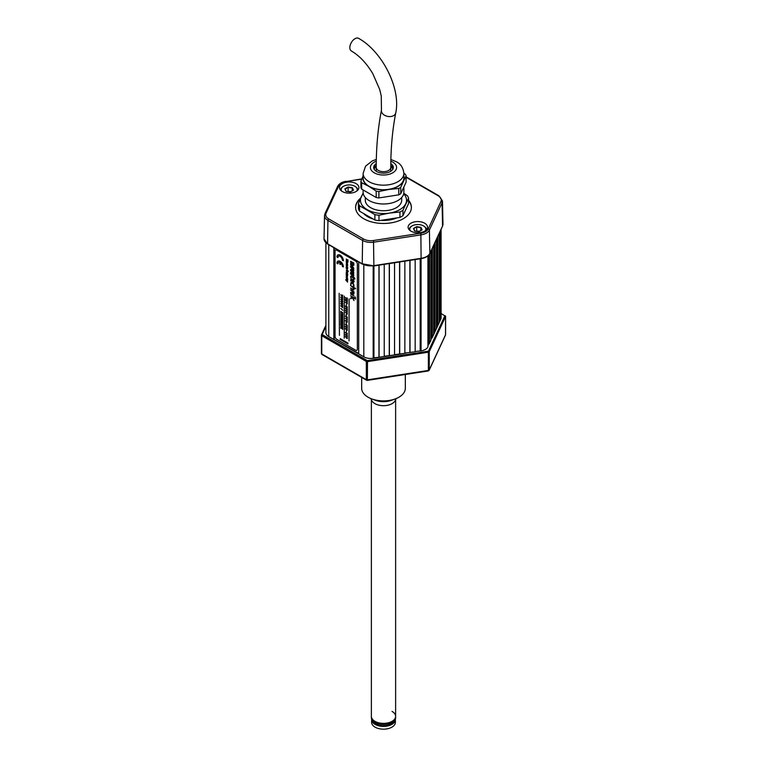 <?xml version="1.0" encoding="UTF-8"?>
<svg xmlns="http://www.w3.org/2000/svg" width="767" height="767" viewBox="0 0 767 767"><rect width="100%" height="100%" fill="white"/><g stroke="black" fill="none" stroke-linecap="round" stroke-linejoin="round"><path stroke-width="1.15" d="M440.555 230.436L440.757 319.254A9.703 5.599 0 0 0 441.092 317.806L441.092 229.295M440.555 319.686L439.175 321.584M440.085 231.452L440.085 319.609M439.175 233.417L439.175 322.658L436.413 327.528M437.794 236.389L437.794 325.639M437.324 237.406L437.324 325.563M436.413 239.371L436.413 328.612L433.652 333.482M435.033 242.343L435.033 331.593M434.563 243.35L434.563 331.517M433.652 245.315L433.652 334.565L430.891 339.436M432.272 248.297L432.272 337.538A10.192 5.877 180 0 1 431.188 338.803M431.802 249.304L431.802 337.47M430.891 251.269L430.891 340.519L428.13 345.39M429.51 254.145L429.51 343.491M429.041 254.807L429.041 343.424M428.13 255.737L427.928 346.905A9.703 5.599 0 0 1 421.064 350.864L415.168 351.487M420.316 258.757L420.316 350.979M420.191 258.776L420.191 350.711M415.168 259.553L415.168 351.775L404.851 353.079M410.009 260.358L410.009 352.571M409.885 260.377L409.885 352.302M404.851 261.154L404.851 353.366L394.545 354.67M399.703 261.95L399.703 354.172M399.578 261.969L399.578 353.894M394.545 262.745L394.545 354.968L384.238 356.272M389.387 263.541L389.387 355.763M389.262 263.56L389.262 355.495M384.238 264.337L384.238 356.559L373.932 357.863M379.08 265.142L379.08 357.355M378.956 265.161L378.956 357.086M373.932 265.938L373.932 358.151L373.184 358.266A9.703 5.599 0 0 1 363.807 356.818A10.192 5.877 180 0 1 363.606 356.703L328.947 336.694A10.192 5.877 180 0 1 328.755 336.579L358.716 353.482M358.716 262.026L358.716 353.884L363.807 356.818L363.807 264.855M334.191 247.866L334.191 339.321M333.846 247.674L333.846 339.522M325.908 242.803L325.908 332.619A9.703 5.599 0 0 0 328.755 336.579L328.755 244.731M367.316 360.624L428.187 351.209L428.379 352.206L367.498 361.631L367.374 380.374A1.218 1.218 0 0 1 366.578 380.221A1.218 0.7 -60 0 1 366.329 379.665L366.329 361.449L321.766 335.716A1.218 0.7 180 0 1 321.411 335.227A1.218 0.7 180 0 1 321.459 335.045A0.729 0.575 24.9 0 1 322.159 334.556L367.316 360.624L367.498 361.631A1.218 0.7 180 0 1 366.329 361.449M428.187 351.209L428.532 351.008A0.729 0.575 24.9 0 1 429.232 351.717L429.232 369.934A1.218 0.7 180 0 1 428.379 370.432L428.245 370.95L367.374 380.374M445.541 334.431A1.218 0.7 180 0 1 445.589 334.613A1.218 0.7 180 0 1 445.541 334.796L429.232 369.934A1.218 0.959 24.9 0 1 428.35 370.758M428.532 351.008L444.841 315.87A0.729 0.575 24.9 0 1 445.541 316.57L445.541 334.796A1.218 0.959 24.9 0 1 445.263 335.39M439.175 321.977L440.229 319.638L439.175 321.9M433.652 333.875L434.736 331.545M436.413 327.931L437.497 325.591L436.413 327.854M404.161 353.482L373.452 358.227A10.192 5.877 180 0 1 373.184 358.266L373.184 266.034M444.841 315.87L441.092 313.502M444.716 315.601L445.234 315.899A1.218 0.7 180 0 1 445.589 316.387A1.218 0.7 180 0 1 445.541 316.57L429.232 351.717A1.218 0.7 180 0 1 428.916 352.024A1.218 0.7 180 0 1 428.379 352.206L428.379 370.432L367.498 379.847A1.218 0.7 180 0 1 366.329 379.665L321.766 353.942A1.218 0.7 180 0 1 321.411 353.443A1.218 0.7 180 0 1 321.459 353.261M361.669 377.383L361.669 388.284A21.831 12.608 0 0 0 371.746 398.907A21.831 12.608 0 0 0 395.254 398.907A21.831 12.608 0 0 0 398.936 397.201A21.831 12.608 0 0 0 405.331 388.284L405.331 374.497M374.929 721.316A12.128 6.999 0 0 0 388.14 722.84A12.128 6.999 0 0 0 395.628 716.368A12.128 6.999 180 0 1 388.14 722.84A12.128 6.999 180 0 1 374.929 721.316A12.128 6.999 180 0 1 371.372 716.368A12.128 6.999 0 0 0 374.929 721.316M395.35 719.034A11.889 6.865 180 0 1 395.388 719.542A11.889 6.865 180 0 1 388.044 725.879A11.889 6.865 180 0 1 375.092 724.393A11.889 6.865 180 0 1 371.612 719.542A11.889 6.865 180 0 1 371.65 719.034M395.388 719.542L395.388 722.313A11.889 6.865 180 0 1 388.044 728.65A11.889 6.865 180 0 1 375.092 727.164A11.889 6.865 180 0 1 371.612 722.313L371.612 719.542M394.161 720.903A10.92 6.299 180 0 1 386.558 725.592A10.92 6.299 180 0 1 375.782 723.99A10.92 6.299 180 0 1 372.839 720.903M392.071 711.421A12.128 6.999 180 0 1 395.628 716.368L395.628 717.557A12.128 6.999 180 0 1 388.14 724.029A12.128 6.999 180 0 1 374.929 722.504A12.128 6.999 180 0 1 371.372 717.557L371.372 399.665M370.825 398.552L371.822 400.595A12.128 6.999 0 0 0 392.071 403.643A12.128 6.999 0 0 0 395.178 400.595L396.175 398.552M373.922 399.617A14.736 8.504 0 0 0 393.078 399.617M356.061 183.601A9.703 5.599 0 0 0 345.486 182.393A9.703 5.599 0 0 0 339.493 187.56A9.703 5.599 0 0 0 342.331 191.529A9.703 5.599 0 0 0 352.906 192.738A9.703 5.599 0 0 0 358.898 187.56A9.703 5.599 0 0 0 356.061 183.601M424.669 223.216A9.703 5.599 0 0 0 414.094 221.999A9.703 5.599 0 0 0 408.102 227.176A9.703 5.599 0 0 0 410.939 231.135A9.703 5.599 0 0 0 421.514 232.353A9.703 5.599 0 0 0 427.507 227.176A9.703 5.599 0 0 0 424.669 223.216M327.576 243.801A12.128 6.999 180 0 1 324.029 238.844A12.128 6.999 180 0 1 324.029 238.758L324.527 215.585A11.63 6.721 180 0 0 327.931 220.417L327.576 243.81L362.235 263.819L327.73 244.146L324.029 238.853A12.128 6.999 0 0 0 327.576 243.81M442.473 200.935L442.971 224.108A12.128 6.999 180 0 1 442.971 224.194A12.128 6.999 180 0 1 442.559 226.006L442.08 202.756A1.218 0.959 -155.1 0 0 440.91 201.606A10.422 6.011 0 0 0 438.216 195.796A1.218 0.7 120 0 1 438.82 195.729L442.473 200.935A11.63 6.721 180 0 1 442.08 202.756L429.395 230.09A11.63 6.721 180 0 1 421.169 234.836L373.826 242.161A11.63 6.721 180 0 1 362.59 240.426L362.235 263.81A12.128 6.999 0 0 0 373.951 265.631L421.294 258.306A12.128 6.999 0 0 0 429.875 253.359L442.559 226.016L429.875 253.34A12.128 6.999 0 0 1 421.294 258.297L373.951 265.622A12.128 6.999 180 0 1 362.235 263.81L373.769 265.823M360.624 198.154A27.9 16.107 0 0 0 363.779 218.758A27.9 16.107 0 0 0 399.703 220.474A27.9 16.107 0 0 0 408.562 200.302M411.39 207.569A27.9 16.107 0 0 0 408.562 200.695M360.346 198.787A27.9 16.107 0 0 0 355.61 207.569M365.303 197.512L365.303 200.245A18.197 10.508 0 0 0 370.634 207.665A18.197 10.508 0 0 0 390.461 209.947A18.197 10.508 0 0 0 401.697 200.245L401.697 197.512M363.165 192.92L358.438 203.38A25.474 14.707 0 0 0 359.531 205.748L359.531 211.165L374.881 220.014A25.474 14.707 0 0 0 378.984 220.656L399.943 217.416A25.474 14.707 0 0 0 402.953 215.671L408.562 203.571L408.562 198.164A25.474 14.707 0 0 0 407.469 195.796L403.787 193.294M359.531 205.748L374.881 214.607L374.881 220.014M363.318 193.821A23.048 13.307 0 0 0 361.238 196.793A23.048 13.307 0 0 0 367.201 209.65A23.048 13.307 0 0 0 389.463 213.092L399.943 211.999L399.943 217.416M374.881 214.607A25.474 14.707 0 0 0 378.984 215.239L389.463 213.092A23.048 13.307 0 0 0 405.762 203.686A23.048 13.307 0 0 0 403.682 193.821M378.984 215.239L378.984 220.656M358.438 203.38L358.438 208.787A25.474 14.707 0 0 0 359.531 211.165M399.943 211.999A25.474 14.707 0 0 0 402.953 210.263L408.562 198.164M402.953 210.263L402.953 215.671M376.319 159.459L372.321 160.869L365.562 166.161L363.127 173.4L363.127 177.963A20.373 11.764 0 0 0 369.09 186.276A20.373 11.764 0 0 0 391.295 188.826A20.373 11.764 0 0 0 403.873 177.963L403.873 173.4C403.241 167.8 400.748 163.917 396.405 161.751L390.873 159.507M376.242 163.639A9.827 5.676 0 0 0 373.673 167.465A9.827 5.676 0 0 0 376.549 171.472A9.827 5.676 0 0 0 387.258 172.7A9.827 5.676 0 0 0 393.327 167.465A9.827 5.676 0 0 0 390.796 163.668M376.233 165.432A9.827 5.676 0 0 0 373.797 168.356M363.127 189.957L363.127 192.22A20.373 11.764 0 0 0 369.09 200.532A20.373 11.764 0 0 0 391.295 203.082A20.373 11.764 0 0 0 403.873 192.22L403.873 186.985M363.127 175.883L360.921 181.146L360.921 187.551A23.048 13.307 0 0 0 361.64 189.104L376.194 197.512A23.048 13.307 0 0 0 378.898 197.924L398.773 194.847A23.048 13.307 0 0 0 400.748 193.706L406.079 182.23L406.079 175.835A23.048 13.307 0 0 0 405.36 174.272L403.873 173.227M363.127 176.142A20.623 11.908 0 0 0 368.917 186.371L376.194 191.108L376.194 197.512M360.921 181.146A23.048 13.307 0 0 0 361.64 182.709L368.917 186.371A20.623 11.908 0 0 0 388.84 189.459L398.773 188.452L398.773 194.847M361.64 182.709L361.64 189.104M376.194 191.108A23.048 13.307 0 0 0 378.898 191.529L388.84 189.459A20.623 11.908 0 0 0 403.413 181.041A20.623 11.908 0 0 0 403.873 176.142M378.898 191.529L378.898 197.924M398.773 188.452A23.048 13.307 0 0 0 400.748 187.311L406.079 175.835M400.748 187.311L400.748 193.706M393.203 168.356A9.827 5.676 0 0 0 390.787 165.442M392.896 169.124A9.703 5.599 0 0 0 390.777 166.822M376.223 166.822A9.703 5.599 0 0 0 374.104 169.124M425.349 230.694A8.006 4.621 0 0 0 423.461 225.891L423.806 226.083A8.495 4.899 180 0 1 426.27 229.908M423.806 226.083L423.461 225.891A8.006 4.621 0 0 0 412.147 225.891A8.006 4.621 0 0 0 410.259 230.694M409.338 229.908A8.495 4.899 180 0 1 411.802 226.083A8.495 4.899 180 0 1 411.975 225.987M421.831 229.918L420.968 227.329L422.128 229.822L418.887 231.701L414.631 230.982L413.471 228.489L416.644 226.658L413.758 228.719L414.803 231.011L413.729 228.652M415.992 231.193L419.578 231.212M420.776 230.531L420.776 227.636L416.721 227.013L416.721 230.771M356.741 191.088A8.006 4.621 0 0 0 354.853 186.276L355.198 186.477A8.495 4.899 180 0 1 357.662 190.302M347.441 191.549L350.97 191.606M355.198 186.477L354.853 186.276A8.006 4.621 0 0 0 343.539 186.276A8.006 4.621 0 0 0 341.651 191.088M340.73 190.302A8.495 4.899 180 0 1 343.194 186.477A8.495 4.899 180 0 1 343.367 186.381M352.168 190.916L352.369 187.714L353.529 190.216L350.356 192.047L346.032 191.376L344.872 188.874L346.176 191.347L350.318 191.99L353.338 190.245M344.872 188.874L348.036 187.043L345.14 189.459M348.036 187.043L352.369 187.714M353.223 190.302L352.168 188.03L348.113 187.397L348.113 191.165M340.107 256.303A3.145 1.812 60 0 1 342.331 260.147L343.28 260.694A4.487 2.589 -120 0 0 340.107 255.2A4.487 2.589 -120 0 0 336.934 257.031L337.883 257.578A3.145 1.812 60 0 1 338.535 256.14A3.145 1.812 60 0 1 340.107 256.303M352.178 273.368L351.219 273.656L352.178 275.046L353.146 274.768M352.101 273.416L351.133 273.704L352.101 275.094L353.06 274.816L352.101 273.416L351.219 273.656M347.911 343.185L340.193 338.726L340.193 339.426L347.911 343.875L347.911 343.185M339.417 335.409L339.158 293.272M347.547 275.152L346.195 274.375L347.298 275.641L346.195 275.315L347.298 276.571L346.195 276.561L347.096 277.079L347.71 275.056L347.269 276.973M346.195 274.375L347.71 275.056M347.183 273.896L346.195 273.522L347.633 274.874L347.71 273.896L346.368 273.426M347.7 264.241L346.348 263.052L347.039 263.158M337.883 257.578L337.969 257.53A3.145 1.812 60 0 1 338.583 256.12M340.999 326.148L341.085 325.275M340.999 326.243L340.999 325.16L342.763 327.26L342.763 325.802L342.504 326.684L340.701 324.604L341.085 326.196M342.763 327.164L342.581 325.697M340.96 320.328L340.701 321.651L340.999 320.74L342.763 322.84L342.763 321.383L342.504 322.255L340.96 320.328M342.581 312.332L342.504 313.415L340.788 311.277L340.788 312.754L341.085 311.843L342.849 313.943L342.581 312.332L342.504 313.415M342.504 313.252L341.047 311.431M341.555 301.757L340.701 301.604L342.763 303.483L341.852 302.093L342.763 301.767L340.788 301.316M342.763 301.767L341.631 301.709M347.259 338.506L347.355 337.557L346.396 336.953L346.195 337.499L345.342 336.521L346.78 338.429L347.336 338.458L347.355 337.557M347.269 337.605L346.837 337.039M346.78 338.094L346.521 337.394L346.78 338.094M347.221 309.427L346.607 308.842M346.521 308.89L347.135 309.475L346.521 309.024M345.342 308.392L347.259 310.012L346.751 308.593L346.195 309.005L345.342 308.392M347.259 310.012L347.355 309.063L346.253 308.756M346.253 301.028L347.393 302.025L346.511 301.182L346.511 300.252L347.393 300.424L345.342 299.245L346.253 301.028M347.393 301.93L346.598 300.3M353.597 279.073L353.961 278.421L354.929 278.977L353.961 277.194L353.597 277.721L350.596 276.379L350.605 277.453L351.43 276.954L353.597 278.21L353.597 279.073M353.961 279.284L354.047 278.469M353.98 286.225L353.539 284.049L352.264 282.802L351.037 282.544L350.624 284.624L351.286 283.1L352.264 283.291L353.28 284.25L353.491 286.244L354.066 286.177L353.625 284.001L352.35 282.755L350.941 282.582M350.596 270.521L350.596 269.543L353.702 270.042L353.702 271.106L351.478 270.559L353.702 272.582L353.702 273.598L350.596 270.521M351.67 270.607L353.788 272.534L353.702 273.464M357.345 349.225L357.345 264.059A2.426 1.4 -120 0 0 355.629 261.087L336.761 250.195A2.426 1.4 -120 0 0 335.045 251.192L335.045 336.349A2.426 1.4 -120 0 0 336.761 339.321L355.629 350.212A2.426 1.4 -120 0 0 357.345 349.225L357.345 264.059M352.475 281.71L352.475 279.562L353.664 281.393L352.475 281.71M350.701 280.895L351.238 279.169L352.12 279.351L352.12 281.988L353.52 282.448L354.028 281.575L353.539 280.137L351.018 278.622L350.701 280.895M346.78 327.902L346.521 327.193L346.78 327.902M345.342 326.694L347.259 328.314L346.751 326.895L346.195 327.308L345.342 326.694M346.78 336.013L346.521 335.304L346.78 336.013M345.342 334.805L347.259 336.416L346.751 335.006L345.342 334.805M347.422 336.071L346.837 334.949L346.253 335.169M342.763 295.688L340.701 294.816L342.763 297.03L341.852 295.65L342.849 295.266L340.788 294.864M341.555 299.609L340.701 299.456L342.763 301.335L341.852 299.945L342.763 299.619L340.788 299.168M342.763 299.619L341.631 299.552M342.878 310.309L340.769 308.449M340.96 313.693L340.701 315.016L340.999 314.106L342.763 316.205L342.763 314.748L342.504 315.62L340.96 313.693M340.96 322.533L340.701 323.866L340.999 322.955L342.763 325.055L342.763 323.588L342.504 324.47L340.96 322.533M347.24 265.804L346.972 265.123L347.24 265.804M346.761 264.998L347.413 266.12L346.866 264.749L346.243 264.72L346.377 265.679L346.761 264.998M346.416 264.615L347.202 264.998M347.547 267.491L346.195 266.715L347.547 267.798M346.368 268.421L347.451 269.198L347.547 268.22L346.195 267.443L347.298 268.68L346.195 268.325M347.096 269.15L347.71 268.124L346.368 267.549M347.029 271.24L346.674 270.396L347.777 271.221L347.537 272.026L347.997 271.144L346.281 270.147L347.221 271.854L346.598 270.415M346.3 277.865L347.47 278.67L347.384 277.654L347.135 278.344L346.291 277.098L346.3 277.865M347.393 277.683L347.47 278.67M347.547 280.732L345.658 279.83L347.547 282.083L346.598 280.866L347.547 280.732M346.943 280.923L347.547 281.757M349.023 340.912L349.11 298.919M344.22 338.18L344.306 296.148M345.879 280.108L347.547 280.914M346.368 278.747L347.71 279.217L347.624 280.185L346.368 279.619L347.47 279.667L346.368 278.747M346.339 277.309L347.499 278.047M347.125 271.058L347.221 271.652M346.454 270.051L347.93 270.665L348.276 271.518L347.71 271.921M346.368 268.22L347.393 268.738M346.368 266.811L347.71 267.386M346.674 264.855L346.55 265.574L346.339 264.912M347.374 264.903L347.739 265.679L347.144 265.957M346.339 261.643L347.499 262.372M347.393 262.007L347.288 262.87M337.883 263.704L337.969 263.752A3.145 1.812 60 0 1 338.583 262.343M343.28 266.82L343.367 266.868A4.487 2.589 -120 0 0 341.382 262.324A4.487 2.589 -120 0 0 337.902 261.173M340.423 264.442L340.51 262.793M342.504 328.736L340.788 326.857M342.763 329.379L342.581 327.912M340.999 328.353L341.085 327.49M342.504 324.316L340.788 322.437M342.763 324.949L342.581 323.492M340.999 323.933L341.085 323.06M342.504 319.887L340.788 318.017M342.763 320.529L342.581 319.062M340.999 319.513L341.085 318.641M342.504 315.467L340.788 313.492M342.763 316.109L342.581 314.643M340.999 315.084L341.085 314.211M342.763 304.231L340.788 303.464M342.763 305.487L341.986 304.25M342.763 301.182L341.986 299.955M342.763 296.887L341.986 295.65M346.166 335.237L345.418 334.537M346.866 336.291L347.509 336.023M346.358 330.807L346.358 331.756L346.358 330.807M346.166 327.135L345.418 326.426M346.866 328.19L347.355 327.356L346.396 326.761M346.272 323.607L346.07 322.629M346.166 319.005L347.259 320.203L346.751 318.794L345.418 318.315M346.866 320.079L347.355 319.254L346.253 318.957M346.272 315.496L346.07 314.528M346.166 310.913L345.418 310.213M346.866 311.977L347.355 311.143L346.253 310.846M346.166 306.742L345.418 306.033M346.866 307.797L347.355 306.973L346.253 306.675M347.393 303.674L347.02 302.898M347.02 303.128L345.418 302.303M347.135 298.43L345.418 297.538M347.393 299.542L347.221 297.951M351.075 281.019L351.324 279.121M353.606 282.4L354.114 281.527L353.625 280.08L350.922 278.661M355.572 288.804L350.653 285.573M353.712 289.964L354.114 289.159L353.453 287.596M353.75 288.862L353.088 289.351L350.653 288.076M354.987 297.021L355.524 297.337L354.987 297.021M355.572 299.072L350.653 295.841M353.961 300.348L352.686 297.5M350.653 298.114L352.274 297.26L350.567 298.162L350.567 298.814L352.417 297.797L353.961 300.549L352.513 297.404L355.572 298.679L350.567 295.794L352.274 297.27M350.893 272.218L352.178 272.39L353.846 275.171L353.386 276.254M350.74 261.336L353.846 263.033L353.76 263.925M353.472 263.762L353.932 265.104L352.858 265.67M350.74 263.589L353.232 264.375M350.893 265.459L352.178 265.641L353.846 268.412L353.386 269.495M350.682 269.553L353.788 269.994L353.702 271.039M354.047 295.995L350.653 294.039L354.047 295.995M353.961 292.093L350.653 289.859M353.74 294.231L354.057 292.889L353.424 291.796M353.75 293.147L353.472 293.675L350.653 292.352M350.989 284.71L351.372 283.052M350.922 277.51L351.123 276.801M353.597 277.625L350.682 276.331M354.9 278.862L353.683 277.031M346.253 300.932L345.418 300.559M347.393 300.664L345.418 299.293M346.358 304.403L346.358 305.352L346.358 304.403M346.166 308.833L345.418 308.123M346.166 312.984L347.259 314.182L346.751 312.773L345.418 312.303M346.866 314.058L347.355 313.233L346.253 312.936M346.166 316.915L347.259 318.113L346.751 316.704L345.418 316.234M346.866 317.989L347.355 317.164L346.253 316.867M346.166 321.114L345.418 320.405M346.866 322.169L347.355 321.344L346.253 321.047M345.418 324.556L347.336 326.176L346.837 324.757L345.418 324.556M346.166 329.216L345.418 328.516M346.866 330.27L347.355 329.446L346.253 329.148M346.166 333.146L345.418 332.447M346.866 334.201L347.355 333.377L346.253 333.079M346.166 337.327L345.418 336.617M342.763 297.778L340.788 297.021M342.763 299.034L341.986 297.797M342.763 303.339L341.986 302.102M342.763 306.378L340.788 305.621M342.763 307.634L341.986 306.397M342.504 317.682L340.788 315.803M342.763 318.315L342.581 316.848M340.999 317.298L341.085 316.426M342.504 322.102L340.788 320.223M342.763 322.744L342.581 321.277M340.999 321.718L341.085 320.855M342.504 326.521L340.788 324.652M343.28 260.598L343.367 260.646A4.487 2.589 -120 0 0 341.382 256.101A4.487 2.589 -120 0 0 337.902 254.951M346.368 259.141L348.084 260.32M347.135 260.349L348.084 261.71M346.368 260.617L346.981 260.77M346.636 259.965L347.154 259.898M347.585 264.347L346.368 263.944L346.396 263.052M346.674 272.093L346.55 272.822L346.339 272.16M346.416 271.863L347.585 272.41L347.144 273.196M346.368 276.341L347.393 276.657M346.368 275.411L347.393 275.717M347.911 343.779L347.997 343.137L340.28 338.678M352.101 272.438L353.76 275.219L352.101 276.072L350.433 273.301L350.845 272.237L352.178 272.39M346.521 313.07L347.135 313.655L346.521 313.07M350.433 266.542L352.101 265.689L353.76 268.46L352.101 269.322L350.433 266.542M352.101 266.657L351.133 266.945L352.101 268.345L353.06 268.057L352.101 266.657M352.178 266.609L351.219 266.897L352.178 268.297L353.146 268.009M347.24 273.052L346.972 272.362L347.24 273.052M346.761 272.237L347.413 273.359L346.866 271.988L346.243 271.959L346.377 272.918L346.761 272.237M347.432 264.136L346.646 263.359L347.432 264.136M346.636 261.624L346.828 262.295M346.3 262.189L347.47 262.995L347.384 261.978L347.135 262.669L346.291 261.422L346.3 262.189M346.78 333.923L346.607 333.166M345.342 332.715L347.259 334.326L346.751 332.916L346.195 333.329L345.342 332.715M346.607 325.515L347.221 325.639L346.607 325.515M346.78 321.881L346.521 321.181L346.78 321.881M347.221 321.709L346.521 321.181M345.342 320.683L347.259 322.293L346.751 320.874L346.195 321.287L345.342 320.683M347.221 317.528L346.607 316.953M353.75 281.345L352.561 281.662L352.561 279.61M350.653 262.247L350.653 261.288L353.76 263.081L353.846 265.152L352.772 265.718L350.653 264.5L350.653 263.541L353.146 264.423L350.653 262.247M346.78 329.992L346.521 329.283L346.78 329.992M345.342 328.784L347.259 330.404L346.751 328.985L346.195 329.398L345.342 328.784M348.084 260.128L346.195 259.045L347.374 260.032L346.463 259.955L347.374 261.192L346.195 260.818L348.084 261.911L346.847 260.32L348.084 260.128M337.883 263.8A3.145 1.812 60 0 1 339.791 262.362L339.791 264.174L340.423 264.538L340.423 262.726A3.145 1.812 60 0 1 342.331 266.37L343.28 266.916A4.487 2.589 -120 0 0 340.107 261.422A4.487 2.589 -120 0 0 336.934 263.254L337.883 263.8M340.96 326.963L340.701 328.286L340.999 327.375L342.763 329.474L342.763 328.017L342.504 328.899L340.96 326.963M340.96 318.113L340.701 319.436L340.999 318.526L342.763 320.625L342.763 319.168L342.504 320.05L340.96 318.113M340.96 315.899L340.701 317.231L340.999 316.32L342.763 318.42L342.763 316.953L342.504 317.835L340.96 315.899M341.555 306.052L340.701 305.899L342.763 307.788L341.852 306.397L342.763 306.062L341.555 306.052M341.555 303.905L340.701 303.751L342.763 305.63L341.852 304.25L342.763 303.914L341.555 303.905M341.555 297.452L340.701 297.299L342.763 299.178L341.852 297.797L342.763 297.462L341.555 297.452M346.272 322.754L346.272 323.703L346.272 322.754M346.272 314.643L346.272 315.592L346.272 314.643M346.876 302.812L345.342 302.256L347.393 303.78L346.876 302.812M347.135 298.526L345.342 297.491L347.393 299.648L347.135 298.526M346.78 319.791L346.521 319.091L346.78 319.791M346.78 317.711L346.521 317.001L346.78 317.711M355.572 288.411L350.567 285.525L353.242 287.807L353.338 289.466L350.567 288.028L352.59 289.677L353.625 290.012L354.028 289.207L353.366 287.635L355.572 288.411M346.78 311.69L346.521 310.98L346.78 311.69M345.342 310.482L347.259 312.102L346.751 310.683L346.195 311.095L345.342 310.482M346.78 307.509L346.521 306.81L346.78 307.509M345.342 306.311L347.259 307.922L346.751 306.503L346.195 306.915L345.342 306.311M353.146 291.297L350.567 289.811L353.664 293.195L353.386 293.732L350.567 292.783L353.654 294.279L353.97 292.946L353.338 291.834L353.961 291.738L353.146 291.297M354.977 38.714A7.277 4.199 120 0 0 350.231 45.119A7.277 4.199 120 0 0 351.344 50.958C359.426 55.723 366.568 63.277 372.772 73.613L379.675 89.403L381.247 95.961L381.458 110.132A7.277 4.947 -169 0 0 385.379 115.664A7.277 4.947 -169 0 0 393.644 115.616A7.277 4.947 -169 0 0 395.743 112.922C401.064 88.512 382.225 51.418 358.62 38.35A7.277 4.199 120 0 0 354.977 38.714M440.757 230.004L440.757 319.254M427.928 255.91L427.928 346.905M421.064 258.642L421.064 350.864M360.979 357.173A30.824 17.794 0 0 0 362.455 358.016M328.381 338.343L327.94 339.282M329.292 340.069L329.733 339.129M321.411 335.227L321.411 353.443A1.218 1.218 0 0 0 322.025 354.498A1.218 0.7 -60 0 1 321.766 353.942L321.766 335.716M367.192 380.164A1.218 0.7 -60 0 1 366.578 380.221L322.025 354.498M325.908 326.474L322.159 334.556M321.459 335.4L321.622 334.68M407.037 352.743A10.192 5.877 180 0 1 404.851 353.357M440.689 319.408L432.454 337.135M421.112 258.498L420.853 233.187A10.422 6.011 0 0 0 428.226 228.94L440.91 201.606M361.832 178.884L346.147 181.549A10.422 6.011 0 0 0 338.774 185.806L326.09 213.14A10.422 6.011 0 0 0 328.784 218.95L363.443 238.959A10.422 6.011 0 0 0 373.51 240.512L373.874 265.948L421.217 258.623C425.57 257.875 428.437 256.188 429.827 253.551A0.729 0.575 -155.1 0 0 429.875 253.359L429.395 230.09A1.218 0.959 -155.1 0 0 428.226 228.94M429.664 253.743A0.729 0.575 -155.1 0 0 429.827 253.551L442.521 226.217A0.729 0.575 -155.1 0 0 442.559 226.016A12.128 6.999 0 0 0 442.971 224.204L442.521 226.217A0.729 0.575 -155.1 0 1 442.386 226.38M363.443 238.959A1.218 0.7 120 0 0 362.59 240.426L327.931 220.417A1.218 0.7 120 0 1 328.784 218.95M438.216 195.796L406.079 177.235M361.727 179.133L346.147 181.549M338.774 185.806A1.218 0.959 -155.1 0 0 337.672 186.285L324.987 213.619A1.218 0.959 -155.1 0 0 324.92 213.926M326.09 213.14A1.218 0.959 -155.1 0 0 324.987 213.619L324.527 215.585M373.51 240.512L420.853 233.187M363.127 173.4A20.373 11.764 0 0 0 369.09 181.721A20.373 11.764 0 0 0 391.295 184.272A20.373 11.764 0 0 0 403.873 173.4M376.281 161.156A13.097 7.565 0 0 0 374.238 172.805A13.097 7.565 0 0 0 392.762 172.805A13.097 7.565 0 0 0 392.762 162.115A13.097 7.565 0 0 0 390.834 161.195M373.337 219.132L363.596 213.504A22.435 12.953 -0 0 0 373.098 218.988M380.806 220.369A22.435 12.953 -0 0 0 396.97 217.866M416.644 226.658L420.968 227.329M395.743 112.922C392.445 129.891 390.787 148.069 390.777 167.465A7.277 4.199 180 0 1 388.648 170.437A7.277 4.199 180 0 1 380.72 171.348A7.277 4.199 180 0 1 376.223 167.465L376.223 171.271M445.589 316.387L445.589 334.613A1.218 1.218 0 0 1 445.474 335.121L429.165 370.269M321.498 334.843L325.908 325.333M333.99 339.436L358.716 353.712M373.932 358.055L379.042 357.269M384.238 356.463L389.348 355.677M394.545 354.872L399.655 354.076M404.851 353.251L406.433 352.839M431.457 338.209L431.936 337.49M433.652 333.808L434.707 331.536M391.429 400.316L395.254 398.907M375.571 400.316L371.746 398.907M395.628 399.665L395.628 716.368M327.73 244.146L362.388 264.155M438.82 195.729L406.079 176.832M345.955 181.338C341.833 182.028 339.072 183.677 337.672 186.285M397.172 217.838L380.461 220.426M421.946 229.851L418.916 231.605M390.777 167.465L390.777 171.271M376.223 167.465C376.223 147.206 377.968 128.099 381.458 110.132"/></g></svg>
